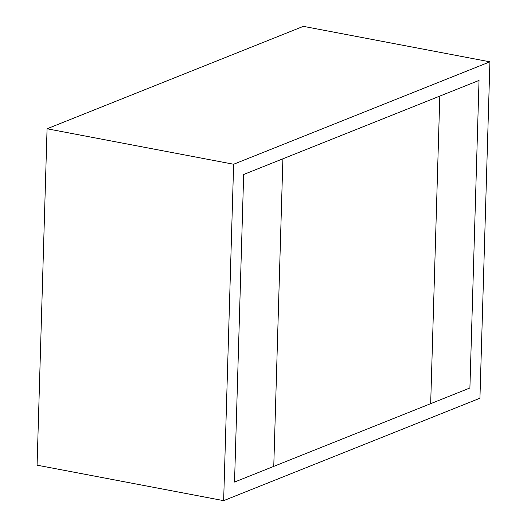 <?xml version="1.0" encoding="UTF-8"?>
<svg xmlns="http://www.w3.org/2000/svg" width="527" height="527" viewBox="0 0 527 527"><rect width="100%" height="100%" fill="white"/><g stroke="black" fill="none" stroke-linecap="round" stroke-linejoin="round"><path stroke-width="0.79" d="M37.081 465.176L223.646 500.65L233.632 164.246L47.068 128.772L37.081 465.176L47.068 128.772L303.354 26.35L489.919 61.824L233.632 164.246L223.646 500.65L479.932 398.228L489.919 61.824L479.932 398.228L223.646 500.65L37.081 465.176M47.068 128.772L233.632 164.246L489.919 61.824L303.354 26.35L47.068 128.772M439.801 96.098L430.671 403.669L439.801 96.098L282.894 158.805L273.763 466.375L430.671 403.669L273.763 466.375L282.894 158.805L479.03 80.42L439.801 96.098L430.671 403.669L469.9 387.991L479.03 80.42L469.9 387.991L430.671 403.669L439.801 96.098M273.763 466.375L234.535 482.053L273.763 466.375L282.894 158.805L243.665 174.483L234.535 482.053L243.665 174.483L282.894 158.805L273.763 466.375"/></g></svg>
